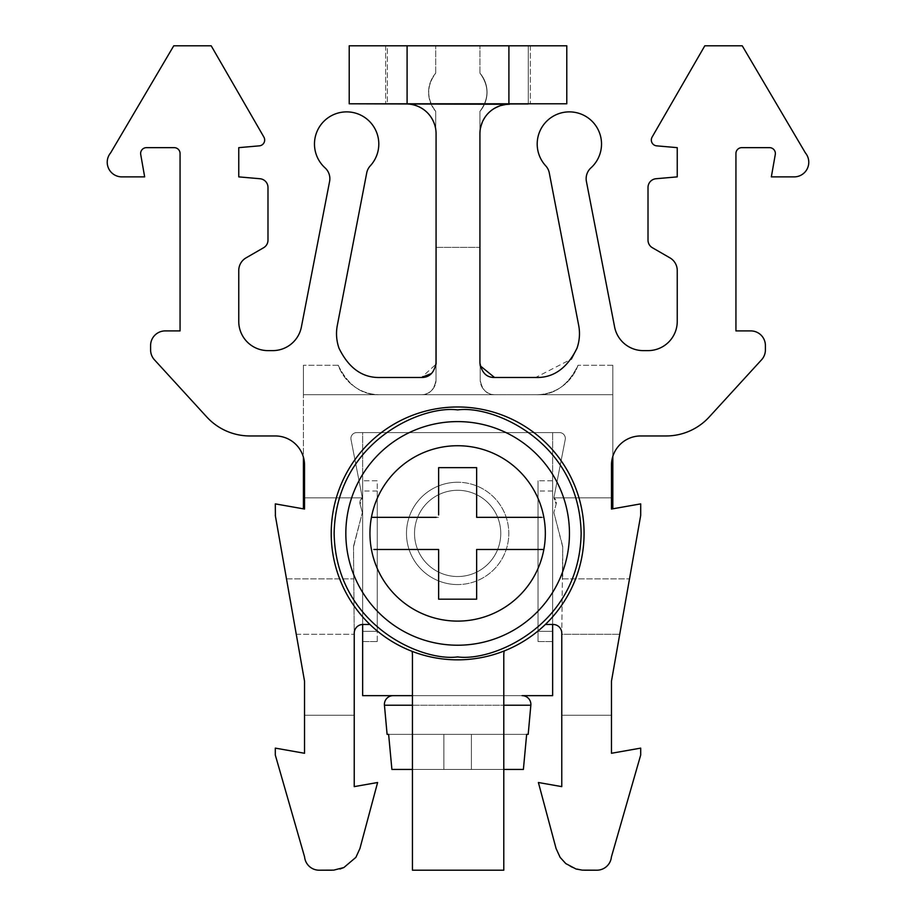 <?xml version="1.0" encoding="UTF-8"?>
<svg xmlns="http://www.w3.org/2000/svg" width="916" height="916" viewBox="0 0 916 916"><rect width="100%" height="100%" fill="white"/><g stroke="black" fill="none" stroke-linecap="round" stroke-linejoin="round"><path stroke-width="0.69" stroke-dasharray="4.58 3.44" d="M530.879 704.415A8.771 8.771 0 0 1 530.845 705.217L384.445 705.217A8.771 8.771 0 0 1 384.411 704.415A8.771 8.771 0 0 0 384.445 705.217A8.771 8.771 0 0 1 384.411 704.415A8.771 8.771 0 0 0 384.445 705.217A8.771 8.771 0 0 1 384.411 704.415A8.771 8.771 0 0 0 384.445 705.217A8.771 8.771 0 0 1 384.411 704.415A8.771 8.771 0 0 0 384.445 705.217A8.771 8.771 0 0 1 384.411 704.415A8.771 8.771 0 0 0 384.445 705.217A8.771 8.771 0 0 1 384.411 704.415A8.771 8.771 0 0 0 384.445 705.217A8.771 8.771 0 0 1 384.411 704.415A8.771 8.771 0 0 0 384.445 705.217L387.102 734.369L388.624 734.369L391.899 769.44L523.391 769.44L526.654 734.369L528.188 734.369L530.845 705.217A8.771 8.771 0 0 0 530.879 704.415A8.771 8.771 0 0 1 530.845 705.217A8.771 8.771 0 0 0 530.879 704.415A8.771 8.771 0 0 1 530.845 705.217A8.771 8.771 0 0 0 530.879 704.415A8.771 8.771 0 0 1 530.845 705.217A8.771 8.771 0 0 0 530.879 704.415A8.771 8.771 0 0 1 530.845 705.217A8.771 8.771 0 0 0 530.879 704.415A8.771 8.771 0 0 1 530.845 705.217A8.771 8.771 0 0 0 530.879 704.415A8.771 8.771 0 0 1 530.845 705.217A8.771 8.771 0 0 0 522.109 695.645A8.771 8.771 0 0 1 530.879 704.415A8.771 8.771 0 0 0 522.109 695.645A8.771 8.771 0 0 1 530.879 704.415A8.771 8.771 0 0 0 522.109 695.645A8.771 8.771 0 0 1 530.879 704.415A8.771 8.771 0 0 0 522.109 695.645A8.771 8.771 0 0 1 530.879 704.415A8.771 8.771 0 0 0 522.109 695.645A8.771 8.771 0 0 1 530.879 704.415A8.771 8.771 0 0 0 522.109 695.645A8.771 8.771 0 0 1 530.879 704.415A8.771 8.771 0 0 0 522.109 695.645A8.771 8.771 0 0 1 530.879 704.415M457.645 406.979A126.431 126.431 0 0 0 331.214 533.41A126.431 126.431 0 0 0 457.645 659.841A126.431 126.431 0 0 0 584.076 533.41A126.431 126.431 0 0 0 457.645 406.979A126.431 126.431 0 0 1 504.166 650.967A126.431 126.431 0 0 0 545.364 624.46L553.069 624.46L545.364 624.46A126.431 126.431 0 0 0 457.645 406.979A126.431 126.431 0 0 0 369.927 624.46L362.931 624.46L369.927 624.46A126.431 126.431 0 0 1 457.645 406.979M522.109 695.645L393.182 695.645L522.109 695.645L457.645 695.645L522.109 695.645L457.645 695.645L522.109 695.645L457.645 695.645L522.109 695.645L457.645 695.645L522.109 695.645L457.645 695.645L522.109 695.645L457.645 695.645L522.109 695.645L457.645 695.645L522.109 695.645L457.645 695.645L522.109 695.645L457.645 695.645L503.789 695.645L503.789 870.2L503.789 655.673A29.232 29.232 0 0 1 504.166 650.967A29.232 29.232 0 0 0 503.789 655.673A29.232 29.232 0 0 1 504.166 650.967A126.431 126.431 0 0 1 457.645 659.841A126.431 126.431 0 0 0 504.166 650.967M393.182 695.645A8.771 8.771 0 0 0 384.411 704.415A8.771 8.771 0 0 1 393.182 695.645A8.771 8.771 0 0 0 384.411 704.415A8.771 8.771 0 0 1 393.182 695.645A8.771 8.771 0 0 0 384.411 704.415A8.771 8.771 0 0 1 393.182 695.645A8.771 8.771 0 0 0 384.411 704.415A8.771 8.771 0 0 1 393.182 695.645A8.771 8.771 0 0 0 384.411 704.415A8.771 8.771 0 0 1 393.182 695.645A8.771 8.771 0 0 0 384.411 704.415A8.771 8.771 0 0 1 393.182 695.645A8.771 8.771 0 0 0 384.411 704.415A8.771 8.771 0 0 1 393.182 695.645M552.646 631.342L552.646 491.022L552.646 631.342L552.646 491.022L552.646 631.342L552.646 491.022L552.646 631.342L552.646 491.022L552.646 631.342L552.646 491.022L552.646 631.342L552.646 491.022L552.646 631.342L552.646 491.022L552.646 631.342L552.646 491.022L552.646 631.342L552.646 491.022L552.646 631.342L552.646 491.022L552.646 631.342L552.646 491.022L552.646 631.342L552.646 491.022L552.646 631.342L552.646 491.022L552.646 631.342L538.035 631.342L538.035 491.022L538.035 631.342L538.035 491.022L538.035 631.342L538.035 491.022L538.035 631.342L538.035 491.022L538.035 631.342L538.035 491.022L538.035 631.342L538.035 491.022L538.035 631.342L538.035 491.022L538.035 631.342L538.035 491.022L538.035 631.342L538.035 491.022L538.035 631.342L538.035 491.022L538.035 631.342L538.035 491.022L538.035 631.342L538.035 491.022L538.035 631.342L538.035 491.022L538.035 631.342L552.646 631.342L538.035 631.342M552.646 491.022L538.035 491.022M552.646 641.566L538.035 641.566L538.035 480.797L538.035 641.566L538.035 480.797L538.035 641.566L552.646 641.566L552.646 480.797L538.035 480.797L552.646 480.797L552.646 641.566M457.645 576.53A43.121 43.121 0 0 0 500.766 533.41A43.121 43.121 0 0 0 457.645 490.289A43.121 43.121 0 0 1 500.766 533.41A43.121 43.121 0 0 1 457.645 576.53A43.121 43.121 0 0 1 414.524 533.41A43.121 43.121 0 0 1 457.645 490.289A43.121 43.121 0 0 0 414.524 533.41A43.121 43.121 0 0 0 457.645 576.53A43.121 43.121 0 0 0 500.766 533.41A43.121 43.121 0 0 0 457.645 490.289A43.121 43.121 0 0 1 500.766 533.41A43.121 43.121 0 0 1 457.645 576.53A43.121 43.121 0 0 1 414.524 533.41A43.121 43.121 0 0 1 457.645 490.289A43.121 43.121 0 0 0 414.524 533.41A43.121 43.121 0 0 0 457.645 576.53M377.255 631.342L377.255 491.022L377.255 631.342L377.255 491.022L377.255 631.342L377.255 491.022L377.255 631.342L377.255 491.022L377.255 631.342L377.255 491.022L377.255 631.342L377.255 491.022L377.255 631.342L377.255 491.022L377.255 631.342L377.255 491.022L377.255 631.342L377.255 491.022L377.255 631.342L377.255 491.022L377.255 631.342L377.255 491.022L377.255 631.342L377.255 491.022L377.255 631.342L377.255 491.022L377.255 631.342L362.644 631.342L362.644 491.022L362.644 631.342L362.644 491.022L362.644 631.342L362.644 491.022L362.644 631.342L362.644 491.022L362.644 631.342L362.644 491.022L362.644 631.342L362.644 491.022L362.644 631.342L362.644 491.022L362.644 631.342L362.644 491.022L362.644 631.342L362.644 491.022L362.644 631.342L362.644 491.022L362.644 631.342L362.644 491.022L362.644 631.342L362.644 491.022L362.644 631.342L362.644 491.022L362.644 631.342L377.255 631.342L362.644 631.342M377.255 491.022L362.644 491.022M377.255 641.566L362.644 641.566L362.644 480.797L362.644 641.566L362.644 480.797L362.644 641.566L377.255 641.566L377.255 480.797L362.644 480.797L377.255 480.797L377.255 641.566M457.645 584.568A51.159 51.159 0 0 1 406.486 533.41A51.159 51.159 0 0 1 457.645 482.251A51.159 51.159 0 0 0 406.486 533.41A51.159 51.159 0 0 0 457.645 584.568A51.159 51.159 0 0 0 508.804 533.41A51.159 51.159 0 0 0 457.645 482.251A51.159 51.159 0 0 1 508.804 533.41A51.159 51.159 0 0 1 457.645 584.568A51.159 51.159 0 0 1 406.486 533.41A51.159 51.159 0 0 1 457.645 482.251A51.159 51.159 0 0 0 406.486 533.41A51.159 51.159 0 0 0 457.645 584.568A51.159 51.159 0 0 0 508.804 533.41A51.159 51.159 0 0 0 457.645 482.251A51.159 51.159 0 0 1 508.804 533.41A51.159 51.159 0 0 1 457.645 584.568M523.391 769.44L391.899 769.44L523.391 769.44L471.408 769.44L523.391 769.44L526.654 734.369L528.188 734.369L526.654 734.369L528.188 734.369L526.654 734.369L528.188 734.369L526.654 734.369L528.188 734.369L526.654 734.369L528.188 734.369L526.654 734.369L528.188 734.369L526.654 734.369L528.188 734.369L526.654 734.369L528.188 734.369L526.654 734.369L528.188 734.369L526.654 734.369L528.188 734.369L526.654 734.369L528.188 734.369L526.654 734.369L528.188 734.369L526.654 734.369L528.188 734.369L526.654 734.369L523.391 769.44L391.899 769.44L443.871 769.44L443.871 734.369L443.871 769.44L443.871 734.369L471.408 734.369L471.408 769.44L523.391 769.44L391.899 769.44L443.871 769.44L443.871 734.369L443.871 769.44L443.871 734.369L526.654 734.369L523.391 769.44L391.899 769.44L443.871 769.44L443.871 734.369L443.871 769.44L443.871 734.369L526.654 734.369L523.391 769.44L391.899 769.44L443.871 769.44L443.871 734.369L443.871 769.44L443.871 734.369L471.408 734.369L471.408 769.44L523.391 769.44L391.899 769.44L443.871 769.44L443.871 734.369L443.871 769.44L443.871 734.369L526.654 734.369L523.391 769.44L391.899 769.44L443.871 769.44L443.871 734.369L443.871 769.44L443.871 734.369L526.654 734.369L523.391 769.44L391.899 769.44L443.871 769.44L443.871 734.369L443.871 769.44L443.871 734.369L471.408 734.369L471.408 769.44L523.391 769.44L391.899 769.44L443.871 769.44L443.871 734.369L526.654 734.369L523.391 769.44L391.899 769.44L388.624 734.369L526.654 734.369L523.391 769.44L391.899 769.44L388.624 734.369L471.408 734.369L443.871 734.369L471.408 734.369L471.408 769.44L391.899 769.44L388.624 734.369L526.654 734.369L471.408 734.369L526.654 734.369L523.391 769.44L471.408 769.44L471.408 734.369L526.654 734.369L471.408 734.369L471.408 769.44L523.391 769.44L471.408 769.44L471.408 734.369L526.654 734.369L471.408 734.369L471.408 769.44L471.408 734.369L526.654 734.369L471.408 734.369L526.654 734.369L523.391 769.44L471.408 769.44L471.408 734.369L526.654 734.369L471.408 734.369L471.408 769.44L523.391 769.44L471.408 769.44L471.408 734.369L526.654 734.369L471.408 734.369L471.408 769.44L471.408 734.369L526.654 734.369L523.391 769.44L471.408 769.44L523.391 769.44L526.654 734.369L523.391 769.44L526.654 734.369L471.408 734.369L471.408 769.44L523.391 769.44L526.654 734.369L523.391 769.44L471.408 769.44L471.408 734.369L471.408 769.44L523.391 769.44L526.654 734.369L523.391 769.44L471.408 769.44L523.391 769.44L526.654 734.369L471.408 734.369L471.408 769.44L391.899 769.44L523.391 769.44L391.899 769.44L388.624 734.369L443.871 734.369L443.871 769.44L523.391 769.44L471.408 769.44L471.408 734.369L443.871 734.369L443.871 769.44L391.899 769.44L443.871 769.44L391.899 769.44L388.624 734.369L443.871 734.369L443.871 769.44L523.391 769.44L526.654 734.369L471.408 734.369L471.408 769.44L471.408 734.369L443.871 734.369L443.871 769.44L391.899 769.44L443.871 769.44L391.899 769.44L388.624 734.369L443.871 734.369L443.871 769.44L523.391 769.44L526.654 734.369L443.871 734.369L443.871 769.44L391.899 769.44L443.871 769.44L391.899 769.44L388.624 734.369L443.871 734.369L443.871 769.44L523.391 769.44L471.408 769.44L471.408 734.369L443.871 734.369L443.871 769.44L391.899 769.44L388.624 734.369L391.899 769.44L388.624 734.369L391.899 769.44L388.624 734.369L391.899 769.44L388.624 734.369L391.899 769.44L388.624 734.369L391.899 769.44L388.624 734.369L443.871 734.369L388.624 734.369L391.899 769.44L523.391 769.44L526.654 734.369L471.408 734.369L471.408 769.44L471.408 734.369L388.624 734.369L443.871 734.369L388.624 734.369L391.899 769.44L523.391 769.44L526.654 734.369L388.624 734.369L443.871 734.369L388.624 734.369L391.899 769.44L523.391 769.44L471.408 769.44L471.408 734.369L388.624 734.369L443.871 734.369L388.624 734.369L391.899 769.44L523.391 769.44L526.654 734.369L471.408 734.369L471.408 769.44L471.408 734.369L388.624 734.369L443.871 734.369L388.624 734.369L391.899 769.44L523.391 769.44L526.654 734.369L388.624 734.369L443.871 734.369L388.624 734.369L391.899 769.44L523.391 769.44L471.408 769.44L471.408 734.369L388.624 734.369L443.871 734.369L388.624 734.369L391.899 769.44L523.391 769.44L526.654 734.369L471.408 734.369L471.408 769.44L471.408 734.369L387.102 734.369L388.624 734.369L387.102 734.369L388.624 734.369L387.102 734.369L388.624 734.369L387.102 734.369L388.624 734.369L387.102 734.369L388.624 734.369L387.102 734.369L388.624 734.369L387.102 734.369L388.624 734.369L387.102 734.369L388.624 734.369L387.102 734.369L388.624 734.369L387.102 734.369L388.624 734.369L387.102 734.369L388.624 734.369L387.102 734.369L388.624 734.369L387.102 734.369L388.624 734.369L391.899 769.44L523.391 769.44L526.654 734.369L528.188 734.369L530.845 705.217M391.899 769.44L388.624 734.369L387.102 734.369L384.445 705.217M412.44 769.44L503.789 769.44M349.214 103.794L407.093 103.794L407.093 45.8L349.214 45.8L349.214 103.794L387.376 103.794L387.376 45.8L349.214 45.8L349.214 103.794L349.214 45.8L528.269 45.8L528.269 104.287L509.388 104.287A29.461 29.461 0 0 0 479.927 133.759L479.927 111.386C489.259 98.63 489.259 85.875 479.927 73.12A29.232 29.232 0 0 1 479.927 111.386A29.232 29.232 0 0 0 479.927 73.12C489.259 85.875 489.259 98.63 479.927 111.386L479.927 133.759C481.793 115.989 491.617 106.164 509.388 104.287L528.269 104.287L509.388 104.287C491.617 106.164 481.793 115.989 479.927 133.759L479.927 362.885C481.702 372.709 486.568 377.575 494.537 377.495L535.631 377.495C553.379 378.045 567.153 368.301 576.977 348.263A43.853 43.853 0 0 0 578.809 326.039A43.853 43.853 0 0 1 576.977 348.263A43.853 43.853 0 0 0 578.809 326.039L549.325 173.147A14.622 14.622 0 0 0 545.684 165.796A14.622 14.622 0 0 1 549.325 173.147A14.622 14.622 0 0 0 545.684 165.796A32.152 32.152 0 0 1 569.363 111.878A32.152 32.152 0 0 1 590.946 167.868A14.622 14.622 0 0 0 586.366 181.242L614.51 326.462A29.232 29.232 0 0 0 643.295 350.622L648.013 350.622A29.232 29.232 0 0 0 677.245 321.39L677.245 270.506A14.622 14.622 0 0 0 669.928 257.854L652.387 247.732A8.771 8.771 0 0 1 648.013 240.129A8.771 8.771 0 0 0 652.387 247.732A8.771 8.771 0 0 1 648.013 240.129L648.013 187.471A8.771 8.771 0 0 1 656.016 178.734L677.245 176.88L677.245 147.648L677.245 176.88L656.016 178.734A8.771 8.771 0 0 0 648.013 187.471A8.771 8.771 0 0 1 656.016 178.734M272.705 350.622L267.987 350.622L272.705 350.622A29.232 29.232 0 0 0 301.49 326.462A29.232 29.232 0 0 1 272.705 350.622A29.232 29.232 0 0 0 301.49 326.462L329.634 181.242A14.622 14.622 0 0 0 325.054 167.868A32.152 32.152 0 0 1 346.637 111.878A32.152 32.152 0 0 1 370.316 165.796A14.622 14.622 0 0 0 366.675 173.147L337.191 326.039A43.853 43.853 0 0 0 339.023 348.263A43.853 43.853 0 0 1 337.191 326.039A43.853 43.853 0 0 0 339.023 348.263C348.847 368.301 362.621 378.045 380.369 377.495L421.463 377.495C429.432 377.575 434.299 372.709 436.073 362.885L436.016 364.213L436.073 362.885A14.999 14.999 0 0 1 436.016 364.213L421.463 377.495L380.369 377.495C362.621 378.045 348.847 368.301 339.023 348.263C348.847 368.301 362.621 378.045 380.369 377.495M458 103.794L385.647 103.794L458 103.794M458 45.8L385.647 45.8L458 45.8M457.645 421.6A111.809 111.809 0 0 0 345.836 533.41A111.809 111.809 0 0 0 457.645 645.219A111.809 111.809 0 0 1 345.836 533.41A111.809 111.809 0 0 1 457.645 421.6A111.809 111.809 0 0 0 345.836 533.41A111.809 111.809 0 0 0 457.645 645.219A111.809 111.809 0 0 0 569.454 533.41A111.809 111.809 0 0 0 457.645 421.6A111.809 111.809 0 0 1 569.454 533.41A111.809 111.809 0 0 1 457.645 645.219A111.809 111.809 0 0 0 569.454 533.41A111.809 111.809 0 0 0 457.645 421.6M476.641 517.334L543.852 517.334A87.696 87.696 0 0 0 457.645 445.714A87.696 87.696 0 0 1 545.341 533.41A87.696 87.696 0 0 1 457.645 621.105A87.696 87.696 0 0 0 545.341 533.41A87.696 87.696 0 0 0 371.438 517.334A87.696 87.696 0 0 0 371.438 549.486L438.638 549.486L438.638 599.178L476.641 599.178L476.641 549.486L543.852 549.486A87.696 87.696 0 0 1 369.95 533.41A87.696 87.696 0 0 1 457.645 445.714A87.696 87.696 0 0 0 369.95 533.41A87.696 87.696 0 0 0 457.645 621.105A87.696 87.696 0 0 1 371.438 549.486L438.638 549.486L438.638 599.178L476.641 599.178L476.641 549.486L543.852 549.486A87.696 87.696 0 0 0 543.852 517.334L476.641 517.334L476.641 467.641L438.638 467.641L438.638 517.334L371.438 517.334L438.638 517.334L438.638 467.641L476.641 467.641L476.641 517.334L476.641 470.034M479.034 517.334L541.448 517.334M438.638 514.941L438.638 470.034M373.843 517.334L436.245 517.334M436.245 549.486L373.831 549.486M584.316 870.2L596.854 870.2L582.244 870.131L576.05 869.009L582.244 870.131L571.366 867.177L576.05 869.009L565.79 863.582L571.366 867.177L565.79 863.582L560.111 857.353L565.79 863.582M331.684 870.2L319.146 870.2L333.756 870.131L343.901 867.521L339.95 869.009M355.889 857.353L359.919 848.537L355.889 857.353L343.901 867.521M174.212 147.648A5.851 5.851 0 0 1 180.063 153.487L180.063 330.905L165.212 330.905L180.063 330.905L180.063 153.487A5.851 5.851 0 0 0 174.212 147.648L146.468 147.648A5.851 5.851 0 0 0 140.721 154.506L144.659 176.88L121.828 176.88A14.622 14.622 0 0 1 110.618 152.892A14.622 14.622 0 0 0 121.828 176.88M238.755 147.648L238.755 176.88L238.755 147.648L259.354 145.85A5.851 5.851 0 0 0 263.9 137.102A5.851 5.851 0 0 1 259.354 145.85A5.851 5.851 0 0 0 263.9 137.102L211.195 45.8L173.754 45.8L211.195 45.8L263.9 137.102L211.195 45.8L173.754 45.8L110.618 152.892M303.425 457.21A29.232 29.232 0 0 0 275.304 435.959A29.232 29.232 0 0 1 304.536 465.191A29.232 29.232 0 0 0 303.425 457.21L303.425 365.244L303.425 394.716L379.865 394.716A44.197 44.197 0 0 1 338.199 365.244C348.091 385.441 361.98 395.254 379.865 394.716C362.015 395.277 348.126 385.453 338.199 365.244A44.197 44.197 0 0 0 379.865 394.716L303.425 394.716L303.425 365.244L303.425 508.849L275.304 503.88L304.536 509.044L304.536 465.191A29.232 29.232 0 0 0 275.304 435.959L249.896 435.959A58.464 58.464 0 0 1 206.764 416.963A58.464 58.464 0 0 0 249.896 435.959A58.464 58.464 0 0 1 206.764 416.963L154.426 359.782A14.622 14.622 0 0 1 150.602 349.912A14.622 14.622 0 0 0 154.426 359.782A14.622 14.622 0 0 1 150.602 349.912L150.602 345.515L150.602 349.912M435.73 111.386C426.398 98.63 426.398 85.875 435.73 73.12A29.232 29.232 0 0 0 435.73 111.386A29.232 29.232 0 0 1 435.73 73.12C426.398 85.875 426.398 98.63 435.73 111.386L435.73 129.202L435.73 111.386M656.646 145.85A5.851 5.851 0 0 1 652.1 137.102A5.851 5.851 0 0 0 656.646 145.85L677.245 147.648L656.646 145.85A5.851 5.851 0 0 1 652.1 137.102L704.805 45.8L742.246 45.8L704.805 45.8L742.246 45.8L805.382 152.892A14.622 14.622 0 0 1 794.172 176.88A14.622 14.622 0 0 0 805.382 152.892A14.622 14.622 0 0 1 794.172 176.88L771.341 176.88L794.172 176.88L771.341 176.88L775.279 154.506A5.851 5.851 0 0 0 769.532 147.648A5.851 5.851 0 0 1 775.279 154.506A5.851 5.851 0 0 0 769.532 147.648L741.788 147.648A5.851 5.851 0 0 0 735.937 153.487L735.937 330.905L750.788 330.905A14.622 14.622 0 0 1 765.398 345.515A14.622 14.622 0 0 0 750.788 330.905A14.622 14.622 0 0 1 765.398 345.515L765.398 349.912A14.622 14.622 0 0 1 761.574 359.782A14.622 14.622 0 0 0 765.398 349.912A14.622 14.622 0 0 1 761.574 359.782L709.236 416.963A58.464 58.464 0 0 1 666.104 435.959L640.696 435.959A29.232 29.232 0 0 0 611.464 465.191L611.464 509.044L611.464 465.191A29.232 29.232 0 0 1 640.696 435.959A29.232 29.232 0 0 0 611.464 465.191M528.269 45.8L387.376 45.8L387.376 103.794L528.269 103.794L528.269 45.8M508.907 45.8L566.786 45.8L566.786 103.794L566.786 45.8L566.786 103.794L508.907 103.794L508.907 45.8L407.093 45.8M146.468 147.648A5.851 5.851 0 0 0 140.721 154.506L144.659 176.88M304.536 465.191L304.536 509.044L304.536 465.191M596.854 870.2A14.622 14.622 0 0 0 611.396 856.975A14.622 14.622 0 0 1 596.854 870.2A14.622 14.622 0 0 0 611.396 856.975L640.696 755.024L640.696 748.12L640.696 755.024L640.696 748.12L611.464 753.273L640.696 748.12L611.464 753.273L611.464 681.195L611.464 753.273M560.111 857.353L556.081 848.537L560.111 857.353M407.093 103.794L508.907 103.794M319.146 870.2A14.622 14.622 0 0 1 304.604 856.975A14.622 14.622 0 0 0 319.146 870.2A14.622 14.622 0 0 1 304.604 856.975L275.304 755.024L275.304 748.12L275.304 755.024L275.304 748.12L304.536 753.273L275.304 748.12L304.536 753.273L304.536 715.27L354.229 715.27L354.229 786.626L377.61 782.504L359.919 848.537L377.61 782.504L354.229 786.626L377.61 782.504M259.984 178.734L238.755 176.88L259.984 178.734A8.771 8.771 0 0 1 267.987 187.471A8.771 8.771 0 0 0 259.984 178.734M246.072 257.854L263.613 247.732A8.771 8.771 0 0 0 267.987 240.129A8.771 8.771 0 0 1 263.613 247.732L246.072 257.854A14.622 14.622 0 0 0 238.755 270.518L238.755 321.39A29.232 29.232 0 0 0 267.987 350.622A29.232 29.232 0 0 1 238.755 321.39L238.755 270.518A14.622 14.622 0 0 1 246.072 257.854M165.212 330.905A14.622 14.622 0 0 0 150.602 345.515A14.622 14.622 0 0 1 165.212 330.905M479.927 362.885L479.927 247.377L436.073 247.377L436.073 362.885L436.073 133.759A29.816 29.816 0 0 0 435.73 129.202A29.816 29.816 0 0 1 436.073 133.759A29.816 29.816 0 0 0 406.257 103.943C422.196 105.226 432.02 113.653 435.73 129.202C432.02 113.653 422.196 105.226 406.257 103.943L387.376 103.794M435.73 73.12L435.73 45.8L435.73 73.12M479.927 73.12L479.927 45.8L479.927 73.12M640.696 435.959L666.104 435.959A58.464 58.464 0 0 0 709.236 416.963A58.464 58.464 0 0 1 666.104 435.959L640.696 435.959M354.229 715.27L304.536 715.27L354.229 715.27L354.229 634.296L354.229 715.27L304.536 715.27L304.536 681.195L275.304 515.422L275.304 503.88L275.304 515.422L275.304 503.88L304.536 509.044L303.425 508.849L303.425 497.846L362.358 497.846L303.425 497.846L303.425 508.849M406.257 103.943L387.376 103.943L406.257 103.943M275.304 435.959L249.896 435.959M612.815 508.804L640.696 503.88L612.815 508.804L612.815 497.846L553.882 497.846L612.815 497.846L612.815 508.804L612.815 365.244L612.815 456.431M765.398 345.515L765.398 349.912M643.295 350.622A29.232 29.232 0 0 1 614.51 326.462A29.232 29.232 0 0 0 643.295 350.622L648.013 350.622A29.232 29.232 0 0 0 677.245 321.39L677.245 270.506A14.622 14.622 0 0 0 669.928 257.854M632.727 505.288L640.696 503.88L640.696 515.422L640.696 503.88L640.696 515.422L611.464 681.195L640.696 515.422L629.51 578.866L562.722 578.866L562.722 547.058A5.851 5.851 0 0 0 562.527 545.581L553.882 512.571L562.722 547.058L561.771 633.162A8.702 8.702 0 0 0 553.069 624.46L545.364 624.46M640.696 755.024L611.396 856.975L640.696 755.024M561.771 786.626L561.771 715.27L611.464 715.27L561.771 715.27L611.464 715.27L561.771 715.27L561.771 633.162A8.702 8.702 0 0 0 553.069 624.46A8.702 8.702 0 0 1 561.771 633.162L561.771 786.626L538.39 782.504L556.081 848.537L538.39 782.504L561.771 786.626L538.39 782.504L556.081 848.537M304.604 856.975L275.304 755.024L304.604 856.975M431.516 373.488L435.535 366.847M353.702 545.581L362.358 512.571L353.519 547.058A5.851 5.851 0 0 1 353.702 545.581L362.358 512.571L353.702 545.581A5.851 5.851 0 0 0 353.519 547.058L353.702 545.581M552.646 624.46L552.646 432.592L552.646 695.645L362.644 695.645L362.644 432.592L559.481 432.592L356.748 432.592L559.481 432.592A5.851 5.851 0 0 1 565.229 439.554A5.851 5.851 0 0 0 559.481 432.592A5.851 5.851 0 0 1 565.229 439.554L553.882 497.846L565.229 439.554L553.882 497.846L612.815 497.846L612.815 394.716L303.425 394.716L303.425 497.846L362.358 497.846L351.011 439.554L362.358 497.846L360.08 504.132A5.851 5.851 0 0 1 362.358 497.846A5.851 5.851 0 0 0 360.08 504.132L362.358 512.571L360.08 504.132L362.358 512.571L360.08 504.132L362.358 497.846L303.425 497.846L303.425 394.716L612.815 394.716L612.815 365.244L612.815 394.716L494.949 394.716C486.911 394.796 481.999 389.884 480.213 379.98L480.213 365.816L480.213 379.98A14.736 14.736 0 0 0 494.949 394.716A14.736 14.736 0 0 1 480.213 379.98L480.213 365.816L480.213 379.98C481.999 389.884 486.911 394.796 494.949 394.716L421.28 394.716C429.318 394.796 434.23 389.884 436.016 379.98L436.016 364.213L436.016 379.98C434.23 389.884 429.318 394.796 421.28 394.716A14.736 14.736 0 0 0 436.016 379.98L436.016 364.213L436.016 379.98A14.736 14.736 0 0 1 421.28 394.716L536.375 394.716A44.197 44.197 0 0 0 578.042 365.244C568.138 385.441 554.249 395.254 536.375 394.716C554.249 395.254 568.138 385.441 578.042 365.244A44.197 44.197 0 0 1 536.375 394.716L612.815 394.716L612.815 497.846L553.882 497.846L556.149 504.132A5.851 5.851 0 0 0 553.882 497.846A5.851 5.851 0 0 1 556.149 504.132L553.882 512.571L556.149 504.132L553.882 512.571L556.149 504.132L553.882 497.846L565.229 439.554A5.851 5.851 0 0 0 559.481 432.592L356.748 432.592A5.851 5.851 0 0 0 351.011 439.554A5.851 5.851 0 0 1 356.748 432.592L362.644 432.592L362.644 624.46A8.702 8.702 0 0 1 362.931 624.46A8.702 8.702 0 0 0 354.229 633.162L354.229 786.626M300.883 660.47L296.257 634.296L304.536 681.195L304.536 753.273M267.987 187.471L267.987 240.129A8.771 8.771 0 0 1 263.613 247.732M329.634 181.242L301.49 326.462L329.634 181.242A14.622 14.622 0 0 0 325.054 167.868A32.152 32.152 0 0 1 322.856 122.389A32.152 32.152 0 0 1 368.346 120.317A32.152 32.152 0 0 1 370.316 165.796A14.622 14.622 0 0 0 366.675 173.147L337.191 326.039L366.675 173.147M304.536 715.27L304.536 681.195M741.788 147.648A5.851 5.851 0 0 0 735.937 153.487L735.937 330.905L750.788 330.905M590.946 167.868A32.152 32.152 0 0 0 593.144 122.389A32.152 32.152 0 0 0 547.654 120.317A32.152 32.152 0 0 0 545.684 165.796A32.152 32.152 0 0 1 547.654 120.317A32.152 32.152 0 0 1 593.144 122.389A32.152 32.152 0 0 1 590.946 167.868A14.622 14.622 0 0 0 586.366 181.242L614.51 326.462L586.366 181.242M494.537 377.495L535.631 377.495L571.298 359.152M611.464 715.27L611.464 681.195L629.51 578.866L562.722 578.866L562.722 547.058L561.771 634.296L619.743 634.296L561.771 634.296M412.44 695.645L412.44 870.2L412.44 655.673L412.44 695.645L503.789 695.645L503.789 870.2L412.44 870.2L503.789 870.2L412.44 870.2L412.44 655.673A29.232 29.232 0 0 0 412.131 651.356A29.232 29.232 0 0 1 412.44 655.673A29.232 29.232 0 0 0 412.131 651.356A126.431 126.431 0 0 0 457.645 659.841A126.431 126.431 0 0 1 369.927 624.46M362.931 624.46A8.702 8.702 0 0 0 354.229 633.162L353.519 547.058L354.229 633.162M805.382 152.892L742.246 45.8L805.382 152.892M154.426 359.782L206.764 416.963M549.325 173.147L578.809 326.039L549.325 173.147M652.1 137.102L704.805 45.8M761.574 359.782L709.236 416.963M648.013 240.129L648.013 187.471M296.257 634.296L354.229 634.296L296.257 634.296L275.304 515.422L289.055 593.431M238.755 321.39L238.755 270.518M370.316 165.796A32.152 32.152 0 0 0 368.346 120.317A32.152 32.152 0 0 0 322.856 122.389A32.152 32.152 0 0 0 325.054 167.868M677.245 270.506L677.245 321.39M576.977 348.263C567.153 368.301 553.379 378.045 535.631 377.495M562.527 545.581L562.722 547.058A5.851 5.851 0 0 0 562.527 545.581M471.408 769.44L443.871 769.44L471.408 769.44L443.871 769.44L471.408 769.44L443.871 769.44L471.408 769.44L443.871 769.44L471.408 769.44L443.871 769.44L471.408 769.44L443.871 769.44L471.408 769.44L443.871 769.44L471.408 769.44L443.871 769.44L471.408 769.44L443.871 769.44L471.408 769.44L443.871 769.44L471.408 769.44L443.871 769.44L471.408 769.44L443.871 769.44L471.408 769.44L443.871 769.44L471.408 769.44L443.871 769.44L471.408 769.44L443.871 769.44L471.408 769.44L471.408 734.369L471.408 769.44M421.28 394.716L379.865 394.716L421.28 394.716M362.358 497.846L351.011 439.554L362.358 497.846M356.748 432.592A5.851 5.851 0 0 0 351.011 439.554A5.851 5.851 0 0 1 356.748 432.592M443.871 734.369L443.871 769.44L443.871 734.369M457.645 409.91C421.52 404.941 335.829 441.993 334.134 533.41C335.829 624.827 421.52 661.879 457.645 656.909C493.77 661.879 579.462 624.827 581.145 533.41C579.462 441.993 493.77 404.941 457.645 409.91M412.44 705.217L503.789 705.217M436.073 247.377L479.927 247.377M286.49 578.866L353.519 578.866L286.49 578.866M338.199 365.244L303.425 365.244L338.199 365.244M612.815 365.244L578.042 365.244L612.815 365.244M385.647 45.8L385.647 103.794L385.647 45.8M530.353 45.8L530.353 103.794L530.353 45.8"/><path stroke-width="1.37" d="M552.646 624.46L552.646 695.645L522.109 695.645A8.771 8.771 0 0 1 530.845 705.217L528.188 734.369L530.845 705.217L528.188 734.369L526.654 734.369L528.188 734.369M393.182 695.645A8.771 8.771 0 0 0 384.445 705.217L412.44 705.217M457.645 659.841A126.431 126.431 0 0 1 331.214 533.41A126.431 126.431 0 0 1 457.645 406.979A126.431 126.431 0 0 1 584.076 533.41A126.431 126.431 0 0 1 457.645 659.841M387.102 734.369L388.624 734.369L387.102 734.369L384.445 705.217M391.899 769.44L388.624 734.369L391.899 769.44L412.44 769.44M503.789 769.44L523.391 769.44L526.654 734.369L523.391 769.44M656.016 178.734L677.245 176.88L677.245 147.648L677.245 176.88L656.016 178.734A8.771 8.771 0 0 0 648.013 187.471L648.013 240.129A8.771 8.771 0 0 0 652.387 247.732L669.928 257.854A14.622 14.622 0 0 1 677.245 270.506L677.245 321.39A29.232 29.232 0 0 1 648.013 350.622L643.295 350.622A29.232 29.232 0 0 1 614.51 326.462L586.366 181.242A14.622 14.622 0 0 1 590.946 167.868A32.152 32.152 0 0 0 569.363 111.878A32.152 32.152 0 0 0 545.684 165.796A14.622 14.622 0 0 1 549.325 173.147L578.809 326.039A43.853 43.853 0 0 1 576.977 348.263C567.153 368.301 553.379 378.045 535.631 377.495L494.537 377.495L480.213 365.816L479.927 362.885C481.702 372.709 486.568 377.575 494.537 377.495L480.213 365.816L479.927 362.885L479.927 133.759A29.461 29.461 0 0 1 509.388 104.287L349.214 103.794L407.093 103.794L407.093 45.8L349.214 45.8L349.214 103.794M435.535 366.847L436.073 362.885C434.299 372.709 429.432 377.575 421.463 377.495L380.369 377.495C362.621 378.045 348.847 368.301 339.023 348.263A43.853 43.853 0 0 1 337.191 326.039L366.675 173.147A14.622 14.622 0 0 1 370.316 165.796A32.152 32.152 0 0 0 346.637 111.878A32.152 32.152 0 0 0 325.054 167.868A14.622 14.622 0 0 1 329.634 181.242L301.49 326.462A29.232 29.232 0 0 1 272.705 350.622L267.987 350.622L272.705 350.622M457.645 645.219A111.809 111.809 0 0 1 345.836 533.41A111.809 111.809 0 0 1 457.645 421.6A111.809 111.809 0 0 1 569.454 533.41A111.809 111.809 0 0 1 457.645 645.219M436.245 517.334L371.438 517.334A87.696 87.696 0 0 1 543.852 517.334A87.696 87.696 0 0 1 457.645 621.105A87.696 87.696 0 0 1 371.438 517.334L373.843 517.334M373.831 549.486L438.638 549.486L438.638 599.178L476.641 599.178L476.641 549.486L543.852 549.486L476.641 549.486L476.641 599.178L438.638 599.178L438.638 549.486L436.245 549.486M438.638 470.034L438.638 467.641L476.641 467.641L476.641 517.334L479.034 517.334M541.448 517.334L476.641 517.334M438.638 514.941L438.638 467.641L476.641 467.641L476.641 470.034M339.95 869.009L343.901 867.521L333.756 870.131L319.146 870.2L331.684 870.2M565.79 863.582L560.111 857.353L565.79 863.582L576.05 869.009L582.244 870.131L596.854 870.2L584.316 870.2M343.901 867.521L355.889 857.353L343.901 867.521L355.889 857.353L359.919 848.537L355.889 857.353M121.828 176.88A14.622 14.622 0 0 1 110.618 152.892A14.622 14.622 0 0 0 121.828 176.88L144.659 176.88L140.721 154.506A5.851 5.851 0 0 1 146.468 147.648L174.212 147.648A5.851 5.851 0 0 1 180.063 153.487L180.063 330.905L165.212 330.905L180.063 330.905L180.063 153.487A5.851 5.851 0 0 0 174.212 147.648M238.755 176.88L238.755 147.648L238.755 176.88L259.984 178.734A8.771 8.771 0 0 1 267.987 187.471A8.771 8.771 0 0 0 259.984 178.734L238.755 176.88M275.304 435.959L249.896 435.959L275.304 435.959A29.232 29.232 0 0 1 304.536 465.191L304.536 509.044L275.304 503.88L275.407 516.017M656.646 145.85L677.245 147.648L656.646 145.85A5.851 5.851 0 0 1 652.1 137.102L704.805 45.8L742.246 45.8L805.382 152.892A14.622 14.622 0 0 1 794.172 176.88L771.341 176.88L775.279 154.506A5.851 5.851 0 0 0 769.532 147.648L741.788 147.648A5.851 5.851 0 0 0 735.937 153.487A5.851 5.851 0 0 1 741.788 147.648M611.464 465.191L611.464 509.044L611.464 465.191A29.232 29.232 0 0 1 640.696 435.959L666.104 435.959A58.464 58.464 0 0 0 709.236 416.963L761.574 359.782A14.622 14.622 0 0 0 765.398 349.912L765.398 345.515A14.622 14.622 0 0 0 750.788 330.905L735.937 330.905L735.937 153.487L735.937 330.905L750.788 330.905M144.659 176.88L140.721 154.506A5.851 5.851 0 0 1 146.468 147.648M407.093 103.794L566.786 103.794L566.786 45.8L407.093 45.8M110.618 152.892L173.754 45.8L211.195 45.8L263.9 137.102A5.851 5.851 0 0 1 259.354 145.85L238.755 147.648M263.613 247.732L246.072 257.854L263.613 247.732A8.771 8.771 0 0 0 267.987 240.129L267.987 187.471M150.602 349.912L150.602 345.515A14.622 14.622 0 0 1 165.212 330.905A14.622 14.622 0 0 0 150.602 345.515L150.602 349.912A14.622 14.622 0 0 0 154.426 359.782L206.764 416.963A58.464 58.464 0 0 0 249.896 435.959M387.376 103.794L406.257 103.943A29.816 29.816 0 0 1 436.073 133.759L436.073 362.885A14.999 14.999 0 0 1 436.016 364.213L436.073 247.377M765.398 349.912L765.398 345.515M677.245 321.39A29.232 29.232 0 0 1 648.013 350.622L643.295 350.622M275.304 515.422L304.536 681.195L304.536 753.273L275.304 748.12L275.304 755.024L304.604 856.975A14.622 14.622 0 0 0 319.146 870.2M556.081 848.537L560.111 857.353L556.081 848.537L538.39 782.504L561.771 786.626L561.771 634.296M611.464 715.27L611.464 753.273L640.696 748.12L640.696 755.024L611.396 856.975A14.622 14.622 0 0 1 596.854 870.2M611.464 753.273L611.464 681.195L640.696 515.422L640.696 503.88L611.464 509.044L632.727 505.288M369.927 624.46L362.931 624.46L369.927 624.46A126.431 126.431 0 0 0 412.131 651.356A29.232 29.232 0 0 1 412.44 655.673L412.44 870.2L503.789 870.2L503.789 655.673A29.232 29.232 0 0 1 504.166 650.967M377.61 782.504L359.919 848.537L377.61 782.504L354.229 786.626L354.229 715.27M238.755 270.518A14.622 14.622 0 0 1 246.072 257.854A14.622 14.622 0 0 0 238.755 270.518L238.755 321.39A29.232 29.232 0 0 0 267.987 350.622A29.232 29.232 0 0 1 238.755 321.39M380.369 377.495L421.463 377.495L431.516 373.488M354.229 786.626L354.229 633.162A8.702 8.702 0 0 1 362.931 624.46M304.536 681.195L300.883 660.47M325.054 167.868A14.622 14.622 0 0 1 329.634 181.242M366.675 173.147A14.622 14.622 0 0 1 370.316 165.796M304.536 753.273L304.536 715.27M669.928 257.854A14.622 14.622 0 0 1 677.245 270.506M586.366 181.242A14.622 14.622 0 0 1 590.946 167.868M535.631 377.495L494.537 377.495M545.364 624.46L553.069 624.46A8.702 8.702 0 0 1 561.771 633.162L561.771 786.626M354.229 633.162A8.702 8.702 0 0 1 362.644 624.46L362.644 695.645L412.44 695.645M571.298 359.152L576.977 348.263M479.927 247.377L479.927 362.885M154.426 359.782L206.764 416.963M289.055 593.431L296.257 634.296M709.236 416.963L761.574 359.782M704.805 45.8L652.1 137.102M648.013 187.471L648.013 240.129M303.425 508.849L303.425 457.21M612.815 456.431L612.815 508.804M457.645 656.909C421.52 661.879 335.829 624.827 334.134 533.41C335.829 441.993 421.52 404.941 457.645 409.91C493.77 404.941 579.462 441.993 581.145 533.41C579.462 624.827 493.77 661.879 457.645 656.909M503.789 705.217L530.845 705.217M508.907 103.794L508.907 45.8"/></g></svg>
